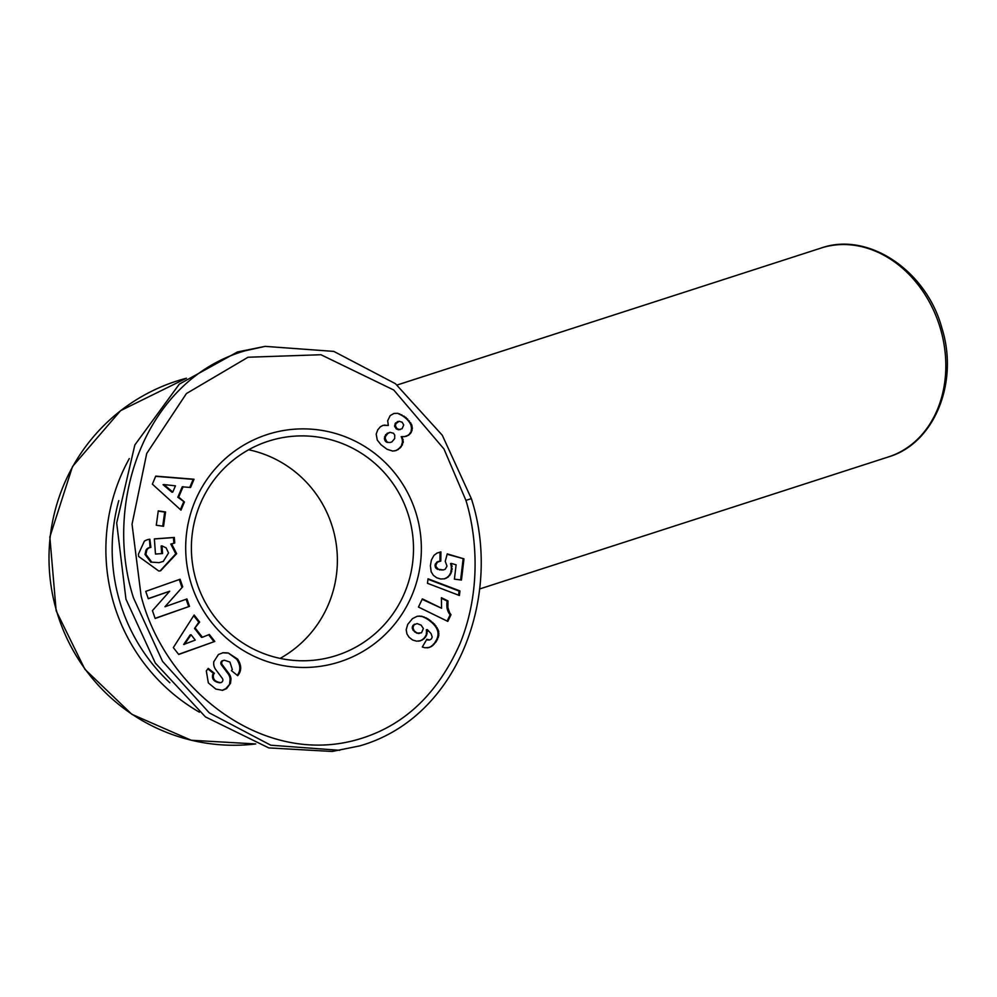 <?xml version="1.0" encoding="UTF-8"?>
<svg xmlns="http://www.w3.org/2000/svg" width="997" height="997" viewBox="0 0 997 997"><rect width="100%" height="100%" fill="white"/><g stroke="black" fill="none" stroke-linecap="round" stroke-linejoin="round"><path stroke-width="1.5" d="M339.715 750.317L270.785 745.208L209.295 712.88L162.536 661.36L133.548 598.038C102.99 504.096 144.403 379.845 245.05 350.807L265.165 346.37L333.796 351.393L395.435 383.695L442.269 435.215L471.344 498.637C502.114 592.679 460.066 717.08 359.83 745.868L332.126 751.464L268.779 747.912L205.469 716.918L155.308 663.055L125.958 599.185L116.686 522.989L134.844 444.961L179.323 384.119L237.46 351.953L265.165 346.358M465.923 500.382C474.746 528.572 483.383 585.837 460.165 643.314C438.468 692.342 406.091 723.859 363.033 737.867C265.376 770.108 164.966 689.787 141.125 595.969L132.04 524.235L146.721 453.448L186.427 393.553L248.054 357.238L320.947 354.733L393.753 390.026L443.977 448.999L465.923 500.382L471.344 498.637M160.131 570.895L175.784 553.821L170.786 544.075L171.658 543.938L176.643 553.684L160.554 570.832L158.81 571.032L138.608 556.438L138.433 554.145L144.353 541.197A12.5 12.338 -98.6 0 1 149.862 539.215L150.896 547.403A5.072 4.997 81.4 0 0 146.858 550.045L145.886 554.344L151.781 562.158L159.034 562.632L163.284 561.411L168.543 552.974L166.125 547.852L162 545.882L162.573 553.547L155.482 554.058L154.361 538.891L174.325 537.445L174.737 543.016L171.658 543.938M161.701 553.609L161.14 546.02L162 545.882M159.034 562.632L151.781 562.158M150.921 562.283L145.026 554.482L145.998 550.182L146.858 550.045M215.851 689.089L208.348 682.92L206.304 670.919L208.261 668.376L214.392 673.299L213.595 674.308C212.511 678.994 214.854 681.774 220.649 682.658A2.704 2.667 81.4 0 0 222.319 678.359L215.726 669.548A10.132 10.007 -98.6 0 1 213.832 661.659L218.443 654.493L223.116 652.711L228.238 652.948L237.61 659.104C241.399 664.912 241.685 670.096 238.495 674.67L237.71 675.679L231.441 670.645L232.326 669.523L229.908 662.058L224.35 660.213L222.942 660.712A2.704 2.667 81.4 0 0 222.231 664.638L228.961 673.636A10.132 10.007 -98.6 0 1 230.98 679.007L230.506 683.257L226.581 688.603L222.63 690.31L215.851 689.089M222.194 690.36L225.858 688.615L230.506 683.257M237.236 675.293L237.622 674.795C240.825 670.233 240.526 665.049 236.738 659.229L237.61 659.104M199.425 712.194A186.539 184.146 -98.6 0 1 113.384 602.2A186.539 184.146 -98.6 0 1 129.286 458.608M169.826 682.746A181.055 178.725 -98.6 0 1 119.453 600.543A181.055 178.725 -98.6 0 1 118.78 500.644M222.942 660.712L222.069 660.849A2.704 2.667 81.4 0 0 221.359 664.775L222.231 664.638M416.559 514.913A119.328 117.796 -98.6 0 1 336.812 662.743A119.328 117.796 -98.6 0 1 190.489 581.438A119.328 117.796 -98.6 0 1 270.237 433.608A119.328 117.796 -98.6 0 1 416.559 514.913M195.91 579.693A112.474 111.028 81.4 0 0 319.214 659.553A112.474 111.028 81.4 0 0 408.982 516.994A112.474 111.028 81.4 0 0 285.665 437.122A112.474 111.028 81.4 0 0 195.91 579.693M280.12 658.394A112.474 111.028 81.4 0 0 332.861 528.472A112.474 111.028 81.4 0 0 248.652 449.759M155.158 618.476L152.429 610.625L169.714 591.196L148.304 598.748L145.736 591.371L180.083 579.245L182.7 586.797L164.979 606.737L186.938 598.973L189.505 606.35L155.158 618.476M158.261 510.888L165.552 511.947L163.57 526.291L156.292 525.232L158.261 510.888M183.099 486.686L178.687 497.104L184.433 501.99L180.993 510.14L152.367 484.156L155.756 476.13L194.041 479.233L190.552 487.508L182.227 486.81L177.827 497.241L178.687 497.104M195.424 628.322L202.403 637.245L209.358 634.478L214.804 641.445L178.7 654.468L173.328 647.601L194.128 614.999L199.662 622.078L194.552 628.446L201.531 637.37L202.403 637.245M445.248 561.348L447.242 553.883L463.979 558.856L461.461 580.042L454.408 579.157L456.115 564.813L451.429 563.442L451.691 571.667L448.326 576.902L444.724 578.783L440.711 578.995L436.748 577.786L433.359 575.319L431.165 571.804L430.392 565.673L431.389 560.015L433.982 555.366L436.998 553.098L440.923 551.902L440.799 561.062L437.396 562.183L435.901 564.913L436.163 566.944L438.456 569.262L443.329 569.948L445.285 569.212L446.992 566.097L445.248 561.348M438.78 635.675L436.312 641.47L432.661 645.645L429.383 647.439L425.046 647.776L422.304 647.016L426.841 639.289L429.62 639.987L431.389 638.952L432.212 637.046L431.065 633.606L427.838 630.129L427.239 629.581L426.467 635.588L423.937 638.828L420.422 640.784L416.522 641.158L412.646 640.012L409.019 637.208L406.926 633.905L406.19 629.755L407.736 624.384L412.471 618.639L417.232 616.271L421.444 616.221L427.713 618.688L434.567 624.247L438.53 630.889L438.78 635.675L437.907 635.799L438.032 633.818L438.904 633.693M428.025 578.796L459.941 590.934L459.393 595.496L427.489 583.295L428.025 578.796M449.672 612.806L450.993 614.688L447.803 621.405L418.466 607.061L422.354 598.861L441.571 608.257L441.409 597.702L448.002 600.917L447.852 607.522L449.672 612.806L448.8 612.931L447.89 611.036L448.762 610.912M404.483 436.611L402.028 436.561L403.287 441.771L401.13 446.893L396.308 450.482L392.668 451.068L387.073 449.286L381.066 444.799L377.29 440.101L376.181 434.144L377.776 429.794L380.306 426.828L383.047 425.333L388.344 425.445L387.683 420.734L390.163 415.624L393.965 413.456L397.803 413.319L405.891 417.469L411.649 424.56L412.359 428.386L411.088 432.623L408.77 435.128L404.483 436.611M170.786 544.075L174.737 543.016M173.877 543.153L173.453 537.582L174.325 537.445M173.453 537.582L154.361 538.966M150.522 547.44L149.65 547.577A5.072 4.997 81.4 0 0 145.998 550.182M150.073 547.515L149.463 539.315M229.646 683.381L230.108 679.144A10.132 10.007 81.4 0 0 228.089 673.76L221.359 664.775M222.069 660.849L224.35 660.213M236.738 659.229L228.238 652.948M227.378 653.072L222.68 652.786M219.776 682.783C213.994 681.898 211.638 679.119 212.735 674.446L214.392 673.299M213.52 673.436L207.862 668.887M169.714 591.196L148.241 598.599M155.108 618.327L189.505 606.35M188.645 606.488L186.127 599.259M182.7 586.797L164.979 606.737M181.84 586.934L179.261 579.531M162.735 526.167L164.679 512.072L165.552 511.947M164.679 512.072L158.236 511.137M184.433 501.99L177.827 497.241M189.779 487.421L193.181 479.358L194.041 479.233M193.181 479.358L155.682 476.329M180.407 509.617L183.56 502.127M193.692 615.685L198.802 622.215L199.662 622.078M198.802 622.215L194.552 628.446M178.588 654.331L214.804 641.445M213.944 641.582L208.61 634.765M463.979 558.856L447.142 554.245M440.961 569.91L443.329 569.948M439.764 570.01L438.456 569.262M437.596 569.387L436.075 568.327L436.948 568.19M436.075 568.327L435.29 567.069L436.163 566.944M435.29 567.069L435.028 565.037L435.901 564.913M435.028 565.037L436.15 563.866M435.29 563.99L437.396 562.183M436.524 562.32L438.643 561.461M437.783 561.598L440.799 561.062M439.939 561.186L440.051 552.101M443.877 578.908L446.581 578.036M445.709 578.16L448.326 576.902M447.454 577.026L448.5 576.752M447.641 576.889L449.884 575.306M449.011 575.431L450.956 573.611M450.083 573.736L451.691 571.667M450.818 571.804L451.255 569.586L452.115 569.449M451.255 569.586L452.214 568.689M451.342 568.813L451.255 566.67L452.127 566.545M451.255 566.67L451.118 565.673L451.977 565.548M451.118 565.673L450.557 563.579L451.429 563.442M460.626 579.93L463.119 558.993M437.471 639.576L436.599 639.713L437.421 637.756L438.294 637.631M437.421 637.756L437.907 635.799M438.032 633.818L437.857 631.861L438.73 631.724M437.857 631.861L437.658 631.026L438.53 630.889M437.658 631.026L437.097 629.344L437.957 629.207M437.097 629.344L436.25 627.699L437.11 627.574M436.25 627.699L435.116 626.041L435.988 625.917M435.116 626.041L433.695 624.371L434.567 624.247M433.695 624.371L432 622.701L432.86 622.564M432 622.701L430.031 621.031L430.903 620.894M430.031 621.031L428.81 620.109L429.67 619.972M428.81 620.109L426.841 618.813L427.713 618.688M426.841 618.813L424.984 617.779L425.856 617.654M424.984 617.779L423.164 617.031L424.037 616.894M423.164 617.031L422.317 616.395M421.444 616.52L420.572 616.345L421.444 616.221M420.572 616.345L419.238 616.059M418.379 616.196L417.02 616.333M418.316 641.158L420.422 640.784M419.563 640.909L422.292 639.999M421.419 640.124L423.937 638.828M423.077 638.965L425.395 637.257M424.535 637.395L426.467 635.588M425.594 635.725L427.165 633.681M426.305 633.818L426.517 631.936L427.389 631.811M426.517 631.936L426.38 629.705L427.239 629.581M428.959 639.974L429.62 639.987M428.087 640.111L426.629 639.625M427.04 647.888L429.383 647.439M428.511 647.576L431.352 646.579M430.48 646.704L432.661 645.645M431.788 645.769L434.156 644.187M433.284 644.311L435.726 642.292M434.866 642.417L436.312 641.47M435.452 641.607L436.599 639.713M458.583 595.184L459.069 591.059L459.941 590.934M459.069 591.059L427.975 579.232M450.993 614.688L450.121 614.813L450.893 614.563M450.033 614.7L448.8 612.931M447.89 611.036L447.229 609.005L448.102 608.868M447.229 609.005L446.992 607.659L447.852 607.522M446.992 607.659L446.855 605.69L447.715 605.553M446.855 605.69L446.868 603.459L447.74 603.335M446.868 603.459L447.13 601.054L448.002 600.917M447.13 601.054L441.335 598.225M422.13 599.309L441.571 608.257M447.155 621.081L450.121 614.813M402.402 437.322L401.168 436.698L402.028 436.561M404.333 436.611L406.589 436.225M405.717 436.35L406.714 436.188M405.841 436.312L408.77 435.128M407.91 435.265L410.465 433.533M409.593 433.67L411.088 432.623M410.228 432.748L412.023 430.604M411.163 430.729L411.487 428.523L412.359 428.386M411.487 428.523L411.2 426.13L412.06 426.006M411.2 426.13L410.776 424.697L411.649 424.56M410.776 424.697L409.842 422.878L410.702 422.753M409.842 422.878L408.508 421.033L409.381 420.908M408.508 421.033L406.801 419.176L407.673 419.039M406.801 419.176L405.019 417.606L405.891 417.469M405.019 417.606L403.112 416.173L403.984 416.048M403.112 416.173L400.956 414.902L401.816 414.764M400.956 414.902L398.887 413.992L399.747 413.855M398.887 413.992L397.803 413.319M395.46 413.356L393.803 413.518M387.534 425.245L388.344 425.445M386.662 425.37L384.381 425.108M394.326 450.918L396.308 450.482M395.448 450.607L398.351 449.46M397.479 449.585L400.146 447.965M399.286 448.089L401.13 446.893M400.271 447.03L402.452 444.812M401.579 444.936L402.314 442.755L403.174 442.631M402.314 442.755L403.287 441.771M402.427 441.895L402.314 439.702L403.174 439.577M402.314 439.702L401.542 437.446M163.944 484.567L163.072 484.692L171.933 492.219L172.793 492.094L175.435 485.838L163.944 484.567L172.793 492.094M190.203 634.865L183.66 644.486L195.25 640.086L191.063 634.728L190.203 634.865M417.02 623.574L413.007 625.343L412.222 627.238L413.032 630.204L416.684 633.132L421.519 632.808L423.376 628.534L421.095 625.119L417.02 623.574L413.007 625.343M399.149 421.257L395.535 423.015L394.55 425.993L396.158 428.81L398.426 429.769L402.103 428.722L403.71 424.959L402.14 422.205L399.149 421.257L395.884 423.663L395.41 425.869L397.03 428.673L400.084 429.657M390.051 432.349L385.627 434.704L384.356 438.643L385.066 440.848L386.973 442.394L390.126 442.494L391.871 441.908L394.7 438.568L394.725 435.053L393.429 433.234L390.051 432.349L388.007 433.134L385.415 436.661L385.228 438.518L386.774 441.646L385.901 441.783M191.063 634.728L184.52 644.361M414.179 624.309L415.039 624.184M418.516 633.544L419.563 633.394M416.684 633.132L419.376 633.419M414.69 631.936L417.556 632.995M414.615 631.874L415.55 631.811M413.032 630.204L415.475 631.749M412.272 628.509L413.132 628.372L413.892 630.079M412.222 627.238L413.094 627.113L413.132 628.372M413.867 625.219L413.094 627.113M398.426 429.769L399.298 429.632M396.158 428.81L397.03 428.673M394.737 426.766L395.61 426.641M394.55 425.993L395.41 425.869M395.011 423.787L395.884 423.663M395.535 423.015L396.395 422.89M397.342 421.619L398.214 421.494M385.066 440.848L385.939 440.724M384.356 438.643L385.228 438.518M384.543 436.798L385.415 436.661M385.627 434.704L386.487 434.58M387.148 433.271L388.007 433.134M386.973 442.394L390.126 442.494M386.774 441.646L387.845 442.269M821.042 248.066C868.325 231.179 926.786 270.997 942.003 328.474C958.977 382.487 934.351 443.491 888.501 456.9A109.732 88.883 -107.9 0 0 940.532 329.01A109.732 88.883 -107.9 0 0 824.17 247.131A109.732 88.883 -107.9 0 0 821.042 248.066L397.093 385.016M255.755 743.949A186.539 184.146 -98.6 0 1 56.505 610.775A186.539 184.146 -98.6 0 1 186.476 378.212L120.562 410.677L72.494 466.571L49.85 536.997L56.144 610.787L84.882 669.261L131.803 714.276L191.187 740.248L255.755 743.949M225.858 688.615L226.718 688.491M230.108 679.144L230.98 679.007M228.089 673.76L228.961 673.636M237.535 674.907L238.408 674.782M212.735 674.446L213.595 674.308M888.501 456.9L479.545 589.003"/></g></svg>
